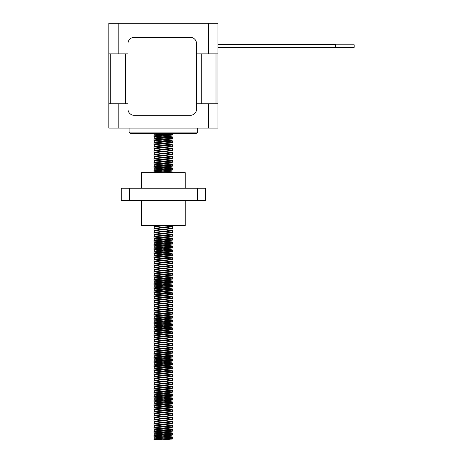 <?xml version="1.0" encoding="UTF-8"?>
<svg xmlns="http://www.w3.org/2000/svg" width="463" height="463" viewBox="0 0 463 463"><rect width="100%" height="100%" fill="white"/><g stroke="black" fill="none" stroke-linecap="round" stroke-linejoin="round"><path stroke-width="0.69" d="M127.956 53.858L108.811 53.858L108.811 103.747L127.956 103.747M196.549 53.858L217.94 53.858L217.94 23.306L217.94 44.506L335.478 44.506L335.478 47.625L217.94 47.625L217.94 128.066L108.811 128.066L108.811 103.747M335.478 44.818L354.189 44.818L354.189 47.313L335.478 47.313M129.079 128.066L129.079 132.117L130.635 133.68L196.115 133.68L197.672 132.117L129.079 132.117M196.549 103.747L217.94 103.747M217.94 23.306L108.811 23.306L108.811 53.858M119.726 23.306L207.025 23.306M134.195 37.37A6.233 6.233 0 0 0 127.956 43.609L127.956 109.083A6.233 6.233 0 0 0 134.195 115.316L190.316 115.316A6.233 6.233 0 0 0 196.549 109.083L196.549 43.609A6.233 6.233 0 0 0 190.316 37.37L134.195 37.37M165.557 439.85L154.023 439.85L161.622 439.85L172.612 438.849L165.557 439.85M161.761 133.68L172.728 134.762L154.023 136.712L172.728 138.663L154.023 140.607L172.728 142.558L154.023 144.508L172.728 146.458L154.023 148.403L172.728 150.353L154.023 152.304L172.728 154.248L154.023 156.199L172.728 158.149L154.023 160.094L172.728 162.044L154.023 163.995L172.728 165.945L154.023 167.89L172.728 169.84L154.023 171.79L161.761 172.653M159.376 225.655L154.138 226.442L172.728 228.3L154.138 230.343L172.728 232.194L154.138 234.237L172.728 236.095L154.023 238.04L172.728 239.99L154.023 241.941L172.728 243.891L154.023 245.836L159.046 246.773L172.004 248.029M154.746 246.079L172.728 247.786L154.023 249.736L159.046 250.668L172.004 251.924M154.746 249.974L172.728 251.681L154.023 253.631L159.046 254.569L172.004 255.825M154.746 253.874L172.728 255.582L154.023 257.526L172.728 259.477L154.023 261.427L172.728 263.372L154.023 265.322L172.728 267.273L154.023 269.223L159.046 270.155L172.004 271.411M154.746 269.466L172.728 271.168L154.023 273.118L172.728 275.068L154.023 277.013L172.728 278.963L154.023 280.914L172.728 282.864L154.023 284.809L172.728 286.759L154.023 288.709L172.728 290.654L154.023 292.604L172.728 294.555L154.023 296.499L159.046 297.437L172.004 298.693M154.746 296.742L172.728 298.45L154.023 300.4L159.046 301.332L172.004 302.588M154.746 300.643L172.728 302.351L154.023 304.295L159.046 305.233L172.004 306.489M154.746 304.538L172.728 306.246L154.023 308.196L159.046 309.128L172.004 310.384M154.746 308.439L172.728 310.141L154.023 312.091L159.046 313.029L172.004 314.284M154.746 312.334L172.728 314.041L154.023 315.986L159.046 316.923L172.028 318.226M154.746 316.229L172.728 317.936L154.023 319.887L159.046 320.818L172.028 322.121M154.746 320.13L172.728 321.837L154.023 323.782L159.046 324.719L172.004 325.975M154.746 324.025L172.728 325.732L154.023 327.682L159.046 328.614L172.004 329.87M154.746 327.926L172.728 329.627L154.023 331.577L159.046 332.515L172.004 333.771M154.746 331.821L172.728 333.528L154.023 335.472L159.046 336.41L172.004 337.666M154.746 335.716L172.728 337.423L154.023 339.373L159.046 340.305L172.004 341.561M154.746 339.616L172.728 341.318L154.023 343.268L159.046 344.206L172.004 345.462M154.746 343.511L172.728 345.219L154.023 347.169L159.046 348.101L172.004 349.357M154.746 347.412L172.728 349.114L154.023 351.064L172.728 353.014L154.023 354.959L159.046 355.897L172.028 357.199M154.746 355.202L172.728 356.909L154.023 358.86L172.728 360.81L154.023 362.755L159.046 363.692L172.028 364.989L154.723 366.939L172.028 368.889L172.028 370.649L154.816 372.512L162.675 373.525M154.746 362.998L172.728 364.705L158.699 366.001L154.023 366.655L154.845 367.037M154.746 366.899L172.728 368.6L154.023 370.55L159.046 371.488L172.028 372.784L172.028 374.55L154.816 376.413L162.675 377.42M154.746 370.794L172.728 372.501L154.023 374.445L159.046 375.383L172.004 376.639M154.746 374.689L172.728 376.396L154.023 378.346L159.046 379.278L172.028 380.58L154.845 382.629L172.004 384.435M154.746 378.589L172.728 380.297L154.023 382.241L172.728 384.192L154.023 386.142L172.728 388.087L154.023 390.037L159.046 390.975L172.028 392.271L154.723 394.221L172.028 396.172L154.723 398.116L172.028 400.067L154.723 402.017L172.028 403.962L154.723 405.912L172.028 407.862L154.723 409.807L172.028 411.757L154.723 413.708L172.028 415.652L154.723 417.603L172.028 419.553L154.723 421.504L172.028 423.448L154.723 425.399L172.028 427.349L154.723 429.294L172.028 431.244L154.723 433.194L172.028 435.145L154.723 437.089L171.906 439.138M154.746 390.28L172.728 391.987L154.138 394.025L172.728 395.882L154.138 397.925L172.728 399.783L154.138 401.82L172.728 403.678L154.023 405.629L172.728 407.573L154.023 409.524L172.728 411.474L154.023 413.424L172.728 415.369L154.023 417.319L172.728 419.27L154.023 421.214L172.728 423.165L154.023 425.115L172.728 427.06L154.023 429.01L172.728 430.96L154.023 432.911L172.728 434.855L154.023 436.806L172.612 438.849M170.581 133.68L154.11 135.115L160.285 135.954M162.38 136.099L172.728 137.141L154.11 139.01L160.285 139.849M162.38 139.994L172.728 141.041L154.023 142.986L172.728 144.936L154.023 146.887L172.728 148.837L154.023 150.782L172.728 152.732L154.11 154.601L160.285 155.441M162.38 155.585L172.728 156.627L154.11 158.496L160.285 159.336M162.38 159.48L172.728 160.528L154.11 162.397L160.285 163.236M162.38 163.381L172.728 164.423L154.023 166.373L172.728 168.318L154.023 170.268L172.641 172.138L170.581 172.653M162.38 225.736L172.728 226.783L154.11 228.647L160.285 229.486M162.38 229.636L172.728 230.678L154.023 232.629L172.728 234.573L154.023 236.524L172.728 238.474L154.023 240.419L172.728 242.369L154.11 244.238L160.285 245.077M162.38 245.222L172.728 246.264L154.11 248.133L160.285 248.972M162.38 249.123L172.728 250.165L154.11 252.034L160.285 252.873M162.38 253.018L172.728 254.06L154.11 255.929L160.285 256.768M162.38 256.913L172.728 257.96L154.11 259.83L160.285 260.669M162.38 260.814L172.728 261.855L154.023 263.806L172.728 265.75L154.023 267.701L172.728 269.651L154.023 271.602L172.728 273.546L154.023 275.497L172.728 277.447L154.11 279.316L160.285 280.156M162.38 280.3L172.728 281.342L154.11 283.211L160.285 284.05M162.38 284.195L172.728 285.237L154.11 287.106L160.285 287.945M162.38 288.096L172.728 289.138L154.11 291.007L160.285 291.846M162.38 291.991L172.728 293.033L154.023 294.983L172.728 296.933L154.023 298.878L172.728 300.828L154.023 302.779L172.728 304.729L154.11 306.593L160.285 307.432M162.38 307.582L172.728 308.624L154.11 310.494L160.285 311.333M162.38 311.477L172.728 312.519L154.11 314.389L160.285 315.228M162.38 315.372L172.728 316.42L154.11 318.289L160.285 319.129M162.38 319.273L172.728 320.315L154.11 322.184L160.285 323.024M162.38 323.168L172.728 324.21L154.11 326.079L160.285 326.919M162.38 327.069L172.728 328.111L154.023 330.061L172.728 332.006L154.023 333.956L172.728 335.906L154.11 337.776L160.285 338.615M162.38 338.76L172.728 339.801L154.023 341.752L172.728 343.696L154.11 345.566L160.285 346.405M162.38 346.555L172.728 347.597L154.11 349.467L160.285 350.306M162.38 350.45L172.728 351.492L154.023 353.443L172.728 355.393L154.023 357.338L172.728 359.288L154.023 361.238L172.728 363.183L154.023 365.133L172.728 367.084L154.11 368.953L160.285 369.792M162.38 369.937L172.728 370.979L154.11 372.848L160.285 373.687M162.38 373.832L172.728 374.88L154.11 376.749L160.285 377.588M162.38 377.733L171.952 378.526M164.602 377.565L171.935 378.358L172.728 378.775L154.11 380.644L160.285 381.483M162.38 381.628L172.728 382.675L154.023 384.62L172.728 386.57L154.11 388.44L160.285 389.279M162.38 389.424L172.728 390.465L154.023 392.416L171.952 394.111M171.935 378.358L154.723 380.395L172.028 382.345L154.723 384.29L172.028 386.24L154.723 388.191L172.028 390.141L154.723 392.086L167.704 393.388L172.728 394.366L154.023 396.311L171.952 398.012M171.935 393.949L154.723 395.987L167.704 397.283L172.728 398.261L154.11 400.13L172.728 402.156L154.11 404.025L172.641 405.976L154.11 407.926L160.285 408.765M162.38 408.91L172.728 409.952L154.023 411.902L172.728 413.853L154.023 415.797L172.728 417.748L154.023 419.698L172.728 421.643L154.023 423.593L172.728 425.543L154.023 427.494L172.728 429.438L154.023 431.389L172.728 433.339L154.023 435.284L172.728 437.234L154.11 439.103L158.948 439.85M158.143 133.68L172.028 135.051L154.723 136.996L172.028 138.946L154.723 140.897L172.028 142.841L154.723 144.792L172.028 146.742L154.723 148.692L172.028 150.637L154.723 152.587L172.028 154.538L154.723 156.482L172.028 158.433L154.723 160.383L172.028 162.334L154.723 164.278L172.028 166.229L154.723 168.179L172.028 170.124L154.723 172.074L158.143 172.653M163.48 225.655L154.845 226.737L172.004 228.543M172.612 228.392L154.723 230.533L172.004 232.438M172.612 232.287L154.723 234.428L172.004 236.338M172.612 236.188L154.723 238.329L172.004 240.233M172.612 240.083L154.723 242.224L172.004 244.128M172.612 243.978L154.845 246.223M172.612 247.879L154.845 250.118M172.612 251.774L154.845 254.019M172.612 255.674L154.723 257.816L172.004 259.72M172.612 259.569L154.723 261.711L172.004 263.615M172.612 263.464L154.723 265.612L172.004 267.516M172.612 267.365L154.845 269.605M172.612 271.26L154.723 273.401L172.004 275.311M172.612 275.161L154.723 277.302L172.004 279.206M172.612 279.056L154.723 281.197L172.004 283.101M172.612 282.951L154.723 285.098L172.004 287.002M172.612 286.852L154.723 288.993L172.004 290.897M172.612 290.747L154.723 292.888L172.004 294.798M172.612 294.647L154.845 296.887M172.612 298.542L154.845 300.788M172.612 302.443L154.845 304.683M172.612 306.338L154.845 308.578M172.028 310.43L154.845 312.479M172.612 314.134L154.845 316.374M172.612 318.029L154.845 320.274M172.612 321.93L154.845 324.169M172.028 326.016L154.845 328.064M172.612 329.72L154.845 331.965M172.612 333.62L154.845 335.86M172.612 337.515L154.845 339.761M172.612 341.416L154.845 343.656M172.612 345.311L154.845 347.551M172.612 349.206L154.723 351.348L172.004 353.257M172.612 353.107L154.845 355.347M172.612 357.002L154.723 359.143L172.028 361.094L154.845 363.142M172.612 368.693L154.845 370.938M172.612 372.593L154.845 374.833M172.612 376.488L154.845 378.734M172.612 384.284L154.723 386.426L172.028 388.376L154.845 390.425M166.217 133.68L154.816 134.779L162.675 135.786M164.602 135.931L172.028 136.816L154.723 138.761L162.675 139.687M164.602 139.832L172.028 140.711L154.723 142.662L162.675 143.582M164.602 143.727L172.028 144.606L154.723 146.557L162.675 147.477M164.602 147.622L172.028 148.507L154.723 150.452L172.028 152.402L154.723 154.353L172.028 156.303L154.723 158.248L172.028 160.198L154.723 162.148L172.028 164.093L154.816 165.957L171.935 167.907L154.816 169.857L162.675 170.864M164.602 171.009L172.028 171.889L166.217 172.653M165.725 225.655L172.028 226.453L154.723 228.398L172.028 230.348L154.723 232.299L172.028 234.249L154.723 236.194L172.028 238.144L154.816 240.008L171.935 241.952L154.816 243.903L162.675 244.91M164.602 245.054L172.028 245.94L154.723 247.884L162.675 248.81M164.602 248.955L172.028 249.835L154.723 251.785L162.675 252.705M164.602 252.85L172.028 253.736L154.723 255.68L172.028 257.631L154.816 259.494L171.935 261.439L154.816 263.389L162.675 264.396M164.602 264.541L172.028 265.426L154.723 267.371L162.675 268.297M164.602 268.442L172.028 269.321L154.723 271.272L162.675 272.192M164.602 272.337L172.028 273.222L154.723 275.167L162.675 276.093M164.602 276.237L172.028 277.117L154.723 279.067L171.935 280.925L154.816 282.876L162.675 283.883M164.602 284.027L172.028 284.913L154.723 286.857L172.028 288.808L154.723 290.758L172.028 292.709L154.723 294.653L172.028 296.604L154.723 298.554L172.028 300.499L154.816 302.362L171.935 304.313L154.816 306.263L162.675 307.27M164.602 307.415L172.028 308.294L154.723 310.245L162.675 311.165M164.602 311.31L172.028 312.195L154.723 314.14L162.675 315.066M164.602 315.21L172.028 316.09L154.723 318.04L172.028 319.985L154.723 321.935L172.028 323.886L154.816 325.749L171.935 327.694L154.816 329.644L162.675 330.651M164.602 330.796L172.028 331.682L154.723 333.626L162.675 334.552M164.602 334.697L172.028 335.577L154.723 337.527L172.028 339.472L154.723 341.422L172.028 343.372L154.723 345.317L172.028 347.267L154.723 349.218L172.028 351.168L154.723 353.113L172.028 355.063L154.723 357.014L172.028 358.958L154.723 360.909L172.028 362.859L154.816 364.722L171.935 366.667L154.816 368.617L162.675 369.624M164.602 369.769L172.028 370.655M164.602 373.67L172.028 374.55M171.935 397.844L154.723 399.882L172.028 401.832L154.723 403.777L172.028 405.727L154.723 407.677L172.028 409.622L154.723 411.572L172.028 413.523L154.723 415.473L172.028 417.418L154.723 419.368L172.028 421.318L154.723 423.263L172.028 425.213L154.723 427.164L172.028 429.114L154.816 430.972L171.935 432.922L154.816 434.873L162.675 435.88M164.602 436.024L172.028 436.904L154.723 438.855L162.675 439.775M197.279 188.238L197.279 200.71L129.472 200.71L129.472 188.238L205.468 188.238L205.468 200.71L197.279 200.71M129.472 200.71L121.283 200.71L121.283 188.238L129.472 188.238M141.551 188.238L141.551 172.653L185.2 172.653L185.2 188.238M185.2 200.71L185.2 225.655L141.551 225.655L141.551 200.71M110.755 53.858L110.755 103.747M125.473 53.858L125.473 103.747M201.278 53.858L201.278 103.747M215.995 53.858L215.995 103.747M208.581 103.747L208.581 128.066M118.169 103.747L118.169 128.066M118.169 53.858L118.169 23.306M208.581 53.858L208.581 23.306M335.478 44.506L217.94 44.506M197.672 128.066L197.672 132.117M154.023 135.196L154.023 136.712M154.023 139.091L154.023 140.613M154.023 142.986L154.023 144.508M154.023 146.887L154.023 148.403M154.023 150.782L154.023 152.304M154.023 154.677L154.023 156.199M154.023 158.577L154.023 160.1M154.023 162.478L154.023 163.995M154.023 166.373L154.023 167.89M154.023 170.268L154.023 171.785M154.023 225.655L154.023 226.349M154.023 228.728L154.023 230.25M154.023 232.623L154.023 234.145M154.023 236.524L154.023 238.046M154.023 240.424L154.023 241.941M154.023 244.319L154.023 245.836M154.023 248.214L154.023 249.736M154.023 252.109L154.023 253.631M154.023 256.01L154.023 257.526M154.023 259.905L154.023 261.427M154.023 263.806L154.023 265.322M154.023 267.701L154.023 269.223M154.023 271.602L154.023 273.118M154.023 275.497L154.023 277.013M154.023 279.392L154.023 280.914M154.023 283.292L154.023 284.809M154.023 287.187L154.023 288.709M154.023 291.088L154.023 292.604M154.023 294.983L154.023 296.505M154.023 298.878L154.023 300.4M154.023 302.779L154.023 304.295M154.023 306.674L154.023 308.196M154.023 310.569L154.023 312.091M154.023 314.47L154.023 315.992M154.023 318.37L154.023 319.887M154.023 322.265L154.023 323.782M154.023 326.16L154.023 327.682M154.023 330.055L154.023 331.577M154.023 333.956L154.023 335.472M154.023 337.851L154.023 339.373M154.023 341.752L154.023 343.268M154.023 345.647L154.023 347.169M154.023 349.548L154.023 351.064M154.023 353.443L154.023 354.959M154.023 357.338L154.023 358.86M154.023 361.238L154.023 362.755M154.023 365.133L154.023 366.655M154.023 369.034L154.023 370.55M154.023 372.929L154.023 374.451M154.023 376.824L154.023 378.346M154.023 380.725L154.023 382.241M154.023 384.62L154.023 386.142M154.023 388.515L154.023 390.037M154.023 392.416L154.023 393.938M154.023 396.316L154.023 397.833M154.023 400.211L154.023 401.728M154.023 404.106L154.023 405.629M154.023 408.001L154.023 409.524M154.023 411.902L154.023 413.418M154.023 415.797L154.023 417.319M154.023 419.698L154.023 421.22M154.023 423.593L154.023 425.115M154.023 427.494L154.023 429.01M154.023 431.389L154.023 432.905M154.023 435.284L154.023 436.806M154.023 439.184L154.023 439.85M172.728 133.68L172.728 134.768M172.728 137.141L172.728 138.663M172.728 141.041L172.728 142.558M172.728 144.936L172.728 146.453M172.728 148.831L172.728 150.353M172.728 152.732L172.728 154.248M172.728 156.627L172.728 158.149M172.728 160.528L172.728 162.044M172.728 164.423L172.728 165.945M172.728 168.318L172.728 169.84M172.728 172.219L172.728 172.653M172.728 226.777L172.728 228.3M172.728 230.678L172.728 232.194M172.728 234.573L172.728 236.095M172.728 238.474L172.728 239.99M172.728 242.369L172.728 243.891M172.728 246.264L172.728 247.786M172.728 250.165L172.728 251.681M172.728 254.06L172.728 255.582M172.728 257.96L172.728 259.477M172.728 261.855L172.728 263.378M172.728 265.756L172.728 267.273M172.728 269.651L172.728 271.168M172.728 273.546L172.728 275.068M172.728 277.441L172.728 278.963M172.728 281.342L172.728 282.858M172.728 285.237L172.728 286.759M172.728 289.138L172.728 290.66M172.728 293.033L172.728 294.555M172.728 296.933L172.728 298.45M172.728 300.828L172.728 302.345M172.728 304.723L172.728 306.246M172.728 308.624L172.728 310.141M172.728 312.519L172.728 314.041M172.728 316.42L172.728 317.936M172.728 320.315L172.728 321.837M172.728 324.216L172.728 325.732M172.728 328.111L172.728 329.627M172.728 332.006L172.728 333.528M172.728 335.906L172.728 337.423M172.728 339.801L172.728 341.324M172.728 343.702L172.728 345.219M172.728 347.597L172.728 349.114M172.728 351.492L172.728 353.014M172.728 355.387L172.728 356.909M172.728 359.288L172.728 360.804M172.728 363.183L172.728 364.705M172.728 367.084L172.728 368.606M172.728 370.979L172.728 372.501M172.728 374.88L172.728 376.396M172.728 378.775L172.728 380.291M172.728 382.67L172.728 384.192M172.728 386.57L172.728 388.087M172.728 390.465L172.728 391.987M172.728 394.366L172.728 395.882M172.728 398.261L172.728 399.783M172.728 402.162L172.728 403.678M172.728 406.057L172.728 407.573M172.728 409.952L172.728 411.474M172.728 413.853L172.728 415.369M172.728 417.748L172.728 419.27M172.728 421.648L172.728 423.165M172.728 425.543L172.728 427.06M172.728 429.438L172.728 430.96M172.728 433.339L172.728 434.855M172.728 437.234L172.728 438.75M172.612 134.855L171.906 135.15M154.138 136.805L154.845 137.1M172.612 138.755L171.906 139.045M154.138 140.7L154.845 140.995M172.612 142.65L171.906 142.945M154.138 144.601L154.845 144.896M172.612 146.545L171.906 146.84M154.138 148.496L154.845 148.791M172.612 150.446L171.906 150.741M154.138 152.396L154.845 152.686M172.612 154.341L171.906 154.636M154.138 156.291L154.845 156.587M172.612 158.242L171.906 158.531M154.138 160.186L154.845 160.482M172.612 162.137L171.906 162.432M154.138 164.087L154.845 164.382M172.612 166.032L171.906 166.327M154.138 167.982L154.845 168.277M172.612 169.933L171.906 170.228M154.138 171.883L154.845 172.172M154.138 226.442L154.845 226.737M154.138 230.343L154.845 230.632M154.138 234.237L154.845 234.533M154.138 238.132L154.845 238.428M154.138 242.033L154.845 242.328M154.138 257.619L154.845 257.914M154.138 261.52L154.845 261.815M154.138 265.415L154.845 265.71M154.138 273.211L154.845 273.506M154.138 277.106L154.845 277.401M154.138 281.006L154.845 281.301M154.138 284.901L154.845 285.196M154.138 288.802L154.845 289.091M154.138 292.697L154.845 292.992M172.612 310.233L171.906 310.528M172.612 325.825L171.906 326.12M154.138 351.157L154.845 351.452M154.138 358.952L154.845 359.247M172.612 360.903L171.906 361.192M172.612 364.798L171.906 365.093M172.612 380.389L171.906 380.679M154.138 382.334L154.845 382.629M154.138 386.235L154.845 386.524M172.612 388.179L171.906 388.474M172.612 392.08L171.906 392.369M154.138 394.025L154.845 394.32M172.612 395.975L171.906 396.27M154.138 397.925L154.845 398.221M172.612 399.876L171.906 400.165M154.138 401.82L154.845 402.115M172.612 403.771L171.906 404.066M154.138 405.721L154.845 406.01M172.612 407.666L171.906 407.961M154.138 409.616L154.845 409.911M172.612 411.566L171.906 411.856M154.138 413.511L154.845 413.806M172.612 415.461L171.906 415.757M154.138 417.412L154.845 417.707M172.612 419.362L171.906 419.652M154.138 421.307L154.845 421.602M172.612 423.257L171.906 423.552M154.138 425.208L154.845 425.497M172.612 427.152L171.906 427.447M154.138 429.103L154.845 429.398M172.612 431.053L171.906 431.342M154.138 432.998L154.845 433.293M172.612 434.948L171.906 435.243M154.138 436.898L154.845 437.194M172.028 439.85L172.028 439.04M172.028 436.91L172.028 435.145M172.028 433.009L172.028 431.244M172.028 429.114L172.028 427.349M172.028 425.213L172.028 423.448M172.028 421.318L172.028 419.553M172.028 417.418L172.028 415.658M172.028 413.523L172.028 411.757M172.028 409.628L172.028 407.862M172.028 405.727L172.028 403.962M172.028 401.832L172.028 400.067M172.028 397.931L172.028 396.172M172.028 394.036L172.028 392.271M172.028 390.141L172.028 388.376M172.028 386.24L172.028 384.527M172.028 382.345L172.028 380.627M172.028 378.445L172.028 376.732M172.028 366.754L172.028 364.994M172.028 362.859L172.028 361.094M172.028 358.964L172.028 357.245M172.028 355.063L172.028 353.344M172.028 351.168L172.028 349.449M172.028 347.267L172.028 345.554M172.028 343.372L172.028 341.653M172.028 339.472L172.028 337.759M172.028 335.577L172.028 333.858M172.028 331.682L172.028 329.963M172.028 327.781L172.028 326.068M172.028 323.886L172.028 322.167M172.028 319.985L172.028 318.272M172.028 316.09L172.028 314.371M172.028 312.195L172.028 310.476M172.028 308.294L172.028 306.581M172.028 304.399L172.028 302.68M172.028 300.499L172.028 298.785M172.028 296.604L172.028 294.885M172.028 292.703L172.028 290.99M172.028 288.808L172.028 287.095M172.028 284.913L172.028 283.194M172.028 281.018L172.028 279.299M172.028 277.117L172.028 275.398M172.028 273.222L172.028 271.503M172.028 269.321L172.028 267.608M172.028 265.426L172.028 263.707M172.028 261.526L172.028 259.812M172.028 257.631L172.028 255.912M172.028 253.736L172.028 252.017M172.028 249.835L172.028 248.122M172.028 245.94L172.028 244.221M172.028 242.039L172.028 240.326M172.028 238.144L172.028 236.425M172.028 234.249L172.028 232.53M172.028 230.348L172.028 228.635M172.028 226.453L172.028 225.655M172.028 171.889L172.028 170.124M172.028 167.994L172.028 166.229M172.028 164.093L172.028 162.328M172.028 160.198L172.028 158.433M172.028 156.303L172.028 154.538M172.028 152.402L172.028 150.637M172.028 148.507L172.028 146.742M172.028 144.606L172.028 142.841M172.028 140.711L172.028 138.946M172.028 136.811L172.028 135.051M154.723 438.855L154.723 437.089M154.723 434.96L154.723 433.194M154.723 431.059L154.723 429.294M154.723 427.164L154.723 425.399M154.723 423.263L154.723 421.504M154.723 419.368L154.723 417.603M154.723 415.473L154.723 413.708M154.723 411.572L154.723 409.813M154.723 407.677L154.723 405.912M154.723 403.782L154.723 402.011M154.723 399.882L154.723 398.116M154.723 395.981L154.723 394.221M154.723 392.086L154.723 390.326M154.723 388.191L154.723 386.426M154.723 384.296L154.723 382.531M154.723 380.395L154.723 378.63M154.723 376.454L154.723 374.735M154.723 372.599L154.723 370.834M154.723 368.704L154.723 366.939M154.723 364.803L154.723 363.044M154.723 360.909L154.723 359.143M154.723 357.014L154.723 355.248M154.723 353.113L154.723 351.348M154.723 349.218L154.723 347.453M154.723 345.317L154.723 343.558M154.723 341.381L154.723 339.657M154.723 337.527L154.723 335.762M154.723 333.586L154.723 331.867M154.723 329.731L154.723 327.966M154.723 325.83L154.723 324.065M154.723 321.935L154.723 320.17M154.723 318.035L154.723 316.275M154.723 314.099L154.723 312.38M154.723 310.245L154.723 308.48M154.723 306.35L154.723 304.585M154.723 302.449L154.723 300.684M154.723 298.554L154.723 296.789M154.723 294.653L154.723 292.888M154.723 290.758L154.723 288.993M154.723 286.857L154.723 285.098M154.723 282.962L154.723 281.197M154.723 279.067L154.723 277.302M154.723 275.167L154.723 273.401M154.723 271.272L154.723 269.507M154.723 267.371L154.723 265.612M154.723 263.476L154.723 261.711M154.723 259.581L154.723 257.816M154.723 255.68L154.723 253.921M154.723 251.745L154.723 250.02M154.723 247.884L154.723 246.119M154.723 243.989L154.723 242.224M154.723 240.089L154.723 238.329M154.723 236.194L154.723 234.434M154.723 232.299L154.723 230.533M154.723 228.404L154.723 226.639M154.723 172.653L154.723 172.074M154.723 169.938L154.723 168.173M154.723 166.043L154.723 164.278M154.723 162.143L154.723 160.383M154.723 158.248L154.723 156.488M154.723 154.353L154.723 152.587M154.723 150.458L154.723 148.692M154.723 146.557L154.723 144.792M154.723 142.662L154.723 140.897M154.723 138.761L154.723 136.996M154.723 134.866L154.723 133.68M154.816 134.779L154.11 135.115M171.935 136.73L172.641 137.065M154.816 138.674L154.11 139.01M171.935 140.625L172.641 140.96M154.816 142.575L154.11 142.911M171.935 144.52L172.641 144.855M154.816 146.47L154.11 146.806M171.935 148.42L172.641 148.756M154.816 150.371L154.11 150.701M171.935 152.315L172.641 152.651M154.816 154.266L154.11 154.601M171.935 156.216L172.641 156.552M154.816 158.161L154.11 158.496M171.935 160.111L172.641 160.447M154.816 162.062L154.11 162.397M171.935 164.006L172.641 164.342M154.816 165.957L154.11 166.292M171.935 167.907L172.641 168.243M154.816 169.857L154.11 170.187M171.935 171.802L172.641 172.138M171.935 226.366L172.641 226.702M154.816 228.317L154.11 228.647M171.935 230.261L172.641 230.597M154.816 232.212L154.11 232.548M171.935 234.162L172.641 234.498M154.816 236.107L154.11 236.443M171.935 238.057L172.641 238.393M154.816 240.008L154.11 240.343M171.935 241.952L172.641 242.288M154.816 243.903L154.11 244.238M171.935 245.853L172.641 246.189M154.816 247.803L154.11 248.133M171.935 249.748L172.641 250.084M154.816 251.698L154.11 252.034M171.935 253.649L172.641 253.984M154.816 255.593L154.11 255.929M171.935 257.544L172.641 257.879M154.816 259.494L154.11 259.83M171.935 261.439L172.641 261.774M154.816 263.389L154.11 263.725M171.935 265.34L172.641 265.675M154.816 267.29L154.11 267.62M171.935 269.234L172.641 269.57M154.816 271.185L154.11 271.521M171.935 273.135L172.641 273.471M154.816 275.08L154.11 275.416M171.935 277.03L172.641 277.366M154.816 278.981L154.11 279.316M171.935 280.925L172.641 281.261M154.816 282.876L154.11 283.211M171.935 284.826L172.641 285.162M154.816 286.776L154.11 287.106M171.935 288.721L172.641 289.057M154.816 290.671L154.11 291.007M171.935 292.622L172.641 292.957M154.816 294.566L154.11 294.902M171.935 296.517L172.641 296.852M154.816 298.467L154.11 298.803M171.935 300.412L172.641 300.747M154.816 302.362L154.11 302.698M171.935 304.313L172.641 304.648M154.816 306.263L154.11 306.593M171.935 308.208L172.641 308.543M154.816 310.158L154.11 310.494M171.935 312.108L172.641 312.444M154.816 314.053L154.11 314.389M171.935 316.003L172.641 316.339M154.816 317.954L154.11 318.289M171.935 319.898L172.641 320.234M154.816 321.849L154.11 322.184M171.935 323.799L172.641 324.135M154.816 325.749L154.11 326.079M171.935 327.694L172.641 328.03M154.816 329.644L154.11 329.98M171.935 331.595L172.641 331.93M154.816 333.539L154.11 333.875M171.935 335.49L172.641 335.825M154.816 337.44L154.11 337.776M171.935 339.385L172.641 339.72M154.816 341.335L154.11 341.671M171.935 343.286L172.641 343.621M154.816 345.236L154.11 345.566M171.935 347.181L172.641 347.516M154.816 349.131L154.11 349.467M171.935 351.081L172.641 351.417M154.816 353.026L154.11 353.362M171.935 354.976L172.641 355.312M154.816 356.927L154.11 357.262M171.935 358.871L172.641 359.207M154.816 360.822L154.11 361.157M171.935 362.772L172.641 363.108M154.816 364.722L154.11 365.052M171.935 366.667L172.641 367.003M154.816 368.617L154.11 368.953M171.935 370.568L172.641 370.904M154.816 372.512L154.11 372.848M171.935 374.463L172.641 374.798M154.816 376.413L154.11 376.749M154.816 380.308L154.11 380.644M171.935 382.259L172.641 382.594M154.816 384.209L154.11 384.539M171.935 386.154L172.641 386.489M154.816 388.104L154.11 388.44M171.935 390.054L172.641 390.39M154.816 391.999L154.11 392.335M154.816 395.9L154.11 396.235M154.816 399.795L154.11 400.13M171.935 401.745L172.641 402.081M154.816 403.695L154.11 404.025M171.935 405.64L172.641 405.976M154.816 407.59L154.11 407.926M171.935 409.541L172.641 409.877M154.816 411.485L154.11 411.821M171.935 413.436L172.641 413.772M154.816 415.386L154.11 415.722M171.935 417.331L172.641 417.667M154.816 419.281L154.11 419.617M171.935 421.232L172.641 421.567M154.816 423.182L154.11 423.512M171.935 425.127L172.641 425.462M154.816 427.077L154.11 427.413M171.935 429.027L172.641 429.363M154.816 430.972L154.11 431.308M171.935 432.922L172.641 433.258M154.816 434.873L154.11 435.208M171.935 436.817L172.641 437.153M154.816 438.768L154.11 439.103"/></g></svg>
